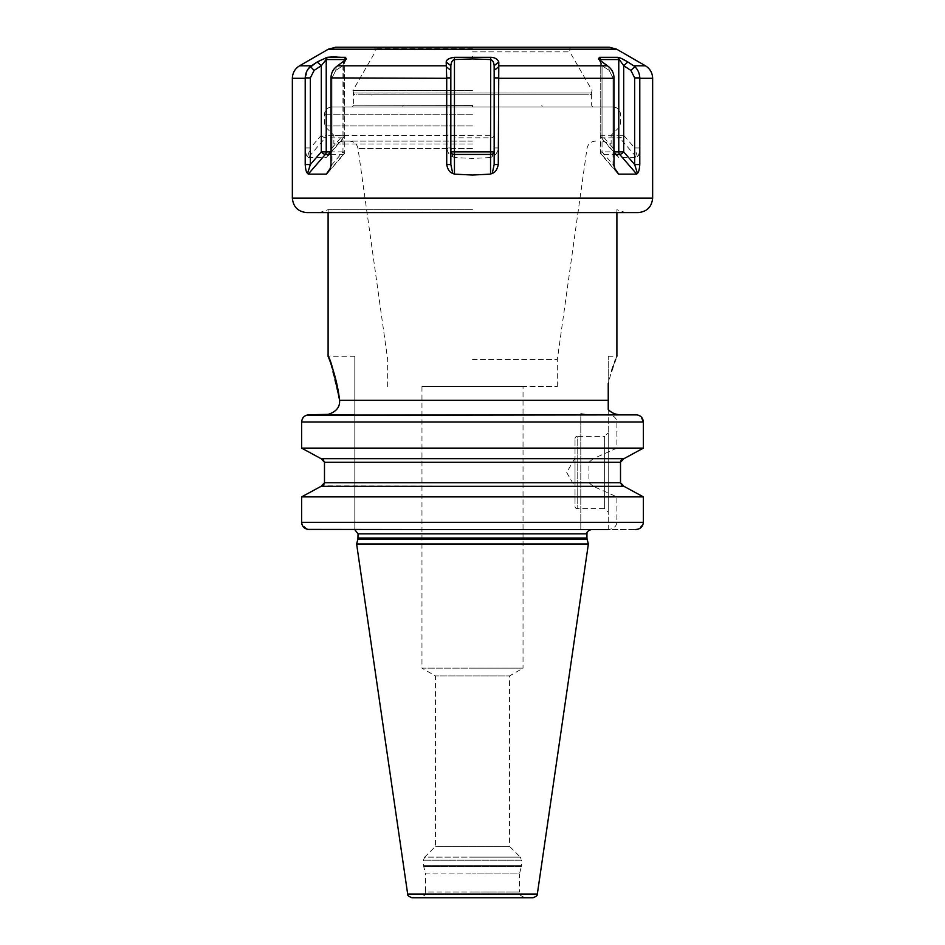 <?xml version="1.0" encoding="UTF-8"?>
<svg xmlns="http://www.w3.org/2000/svg" width="945" height="945" viewBox="0 0 945 945"><rect width="100%" height="100%" fill="white"/><g stroke="black" fill="none" stroke-linecap="round" stroke-linejoin="round"><path stroke-width="0.71" stroke-dasharray="4.72 3.54" d="M616.896 421.966L643.38 421.966L643.38 448.119L616.896 448.119L616.896 421.966C616.341 417.548 613.293 415.15 607.765 414.737L588.7 414.737L580.797 413.579L580.797 414.737L309.263 414.737L580.797 414.737L580.797 448.119L301.62 448.119M608.237 409.433L608.237 529.543L635.737 529.543L608.237 529.543L608.237 356.265L608.237 383.54L611.509 371.35M637.214 414.879L638.631 415.28M639.93 415.918L641.253 416.958M580.797 448.119L580.797 529.543L607.765 529.543C613.293 529.129 616.341 526.719 616.896 522.313L616.896 496.881L593.212 486.309L588.936 482.73L588.936 462.27L593.212 458.691L623.015 458.892M620.57 461.656L620.511 462.27L588.936 462.27M588.936 482.73L620.511 482.73L620.511 462.27M622.034 485.588L622.696 485.978M623.31 486.191L593.212 486.309M616.896 522.313L643.38 522.313L643.38 496.881L616.896 496.881M643.214 523.825L638.43 529.082M608.237 432.786L608.237 512.214L608.237 432.786L604.623 436.401L604.623 508.599L608.237 512.214M575.021 438.563A2.162 2.162 0 0 1 577.182 436.401L577.182 508.599L577.182 436.401L604.623 436.401L604.623 508.599L577.182 508.599A2.162 2.162 0 0 1 575.021 506.437L575.021 438.563L575.021 506.437M575.021 458.065L575.021 486.935L575.021 458.065L566.681 472.5L575.021 486.935M608.237 414.737L588.7 414.737M620.322 414.737L324.678 414.737M608.237 400.302L339.574 400.302C340.082 407.071 336.278 411.772 328.128 414.382L354.812 414.382L354.812 529.543L354.812 356.265L354.812 414.382L328.128 414.382M580.797 529.543L580.797 413.579M616.896 448.119L593.212 458.691M421.966 529.543L354.812 529.543M307.751 529.401L301.987 524.522M580.797 486.309L322.481 485.895M323.899 484.631L324.218 484.029M324.407 483.45L324.489 482.73L580.797 482.73M580.797 462.27L324.489 462.27L323.792 460.227M321.772 458.833L580.797 458.691M301.774 420.478L302.353 418.871M302.979 417.844L303.924 416.792M305.07 415.918L306.369 415.28M339.574 400.302L330.088 361.403M329.675 360.281L328.966 358.438M472.5 209.696L328.104 209.696L472.5 209.696M608.237 356.265L616.896 356.265L615.632 359.49M614.545 362.384L613.092 366.506M580.797 496.881L301.62 496.881M588.381 543.977L356.619 543.977M411.961 897.75L533.039 897.75M421.966 386.588L421.966 668.162L472.5 668.162L421.966 668.162L435.503 675.97L472.5 675.97L435.503 675.97L435.503 846.318L424.671 857.139L472.5 857.139L424.671 857.139L423.407 860.21L423.407 865.266L472.5 865.266L423.407 865.266L425.569 873.924L472.5 873.924L425.569 873.924L425.569 891.974L472.5 891.974L425.569 891.974C424.104 893.557 428.699 893.982 419.793 897.75L525.207 897.75C516.301 893.982 520.896 893.557 519.431 891.974L472.5 891.974L519.431 891.974L519.431 873.924L472.5 873.924L519.431 873.924L521.451 866.388L423.549 866.388L521.451 866.388L521.593 865.266L472.5 865.266L521.593 865.266L521.593 860.21L423.407 860.21L521.593 860.21L520.329 857.139L472.5 857.139L520.329 857.139L509.497 846.318L435.503 846.318L509.497 846.318L509.497 675.97L472.5 675.97L509.497 675.97L523.034 668.162L472.5 668.162L523.034 668.162L523.034 386.588L421.966 386.588L523.034 386.588M472.5 386.588L557.337 386.588L472.5 386.588M472.5 359.443L557.337 359.443L472.5 359.443M472.5 141.112L342.539 141.112L472.5 141.112M472.5 143.994L333.88 143.994L472.5 143.994M472.5 135.324L333.88 135.324L472.5 135.324M472.5 125.945L324.489 125.945L472.5 125.945M472.5 107.033L613.293 107.033L331.707 107.033L592.598 107.033L352.402 107.033L472.5 107.033L472.5 105.438L353.371 105.226L353.371 93.047L353.938 94.323L356.478 94.76L588.522 94.76L591.062 94.323L591.629 92.953L353.371 93.047M352.402 107.033L353.371 105.226L472.5 105.438M592.598 107.033L591.629 105.226L591.629 93.047M353.371 92.953L591.629 92.953M588.522 94.76L356.478 94.76M472.5 51.869L569.788 51.869L472.5 51.869M472.5 48.561L375.212 48.561L472.5 48.561M335.581 47.25L609.419 47.25M336.054 56.724L345.48 57.314L346.402 59.181L336.266 66.776C332.864 69.67 331.104 73.367 330.998 77.903L446.713 78.305L446.194 61.98C447.658 58.944 450.352 57.385 454.297 57.314L490.703 57.314C495.877 58.094 498.582 59.641 498.806 61.98L498.287 147.94C497.306 152.984 495.298 155.913 492.262 156.74L490.549 157.531L490.549 135.277L454.45 135.277L454.45 59.547C452.454 59.996 451.249 62.039 450.836 65.689L450.836 147.94L452.738 156.74C449.867 156.019 447.859 153.09 446.713 147.94L450.836 147.94L450.836 135.277L454.45 135.277L454.45 137.828A3.615 2.551 180 0 1 450.836 135.277L450.836 164.548M327.277 57.314L321.3 65.689L317.142 61.98C322.257 58.944 325.635 57.385 327.277 57.314L327.466 57.291M292.359 78.305L305.211 78.305L305.211 147.94L310.338 147.94L307.562 156.74L308.259 157.531L325.316 137.828A3.615 1.276 -139.1 0 1 321.3 135.277L321.3 65.689L314.13 70.403L310.09 66.776L311.874 65.453M598.279 58.165L599.52 57.314L617.723 57.314L627.858 61.98L623.7 65.689L618.774 59.547L600.595 59.606M614.002 147.94L613.01 147.94L614.321 150.999L618.691 157.531L614.829 152.334L614.002 147.94L614.002 77.903C613.896 73.367 612.136 69.658 608.734 66.776L601.552 61.98L598.291 58.436M645.411 65.796L633.646 65.796L634.91 66.776C637.946 69.67 639.564 73.367 639.789 77.903L639.789 147.94C639.434 152.984 638.655 155.913 637.438 156.74L636.741 157.531L619.684 137.828A3.615 3.13 -90 0 1 618.774 135.277L600.725 135.277L600.725 59.547L599.52 57.314M634.756 66.646L630.87 70.403L623.7 65.689L623.7 135.277L618.774 135.277L618.774 59.547L617.723 57.314M452.738 156.74L454.45 157.531L472.5 158.441L490.549 157.531M639.789 147.94L634.662 147.94L623.7 135.277A3.615 1.276 139.1 0 1 619.684 137.828L601.634 137.828L618.691 157.531L636.741 157.531M638.194 212.59L306.806 212.59M307.562 156.74C306.416 156.019 305.625 153.09 305.211 147.94M308.259 157.531L326.308 157.531L343.366 137.828A3.615 3.13 -90 0 0 344.275 135.277L326.226 135.277L326.226 59.547L344.275 59.547L344.76 135.277L342.964 135.277A3.615 1.276 -139.1 0 1 343.885 137.639A3.615 1.276 -139.1 0 1 343.366 137.828L325.316 137.828A3.615 3.13 -90 0 0 326.226 135.277L321.3 135.277L310.338 147.94L310.338 77.903L314.13 70.403M330.998 78.305L330.998 147.94L330.171 152.334L326.308 157.531L331.99 147.94L331.99 77.903L331.99 164.548L330.372 168.257M446.713 78.305L446.713 147.94M492.262 156.74L494.164 147.94L494.164 135.277L490.549 135.277L490.549 59.547L472.5 58.933L454.45 59.547L454.297 57.314M498.287 147.94L494.164 147.94L494.164 65.689C493.762 62.075 492.569 60.019 490.549 59.547L490.703 57.314M498.676 66.776L494.164 70.403M498.806 61.98L494.164 65.689L494.164 135.277A3.615 2.551 180 0 1 490.549 137.828L454.45 137.828L454.45 157.531M446.194 61.98L450.836 65.689M446.323 66.776L450.836 70.403M311.307 65.831L299.589 65.796M305.211 78.305L308.436 68.572M494.164 164.548L494.164 65.689M330.998 164.548L331.99 164.548L342.964 151.885L344.76 151.885L344.275 61.366M328.565 171.529L343.366 154.437A3.615 1.276 -139.1 0 0 343.885 154.248A3.615 1.276 -139.1 0 0 342.964 151.885L343.448 61.98L342.964 65.689L335.794 70.403L331.99 77.903L335.794 70.403L342.964 65.689L343.909 63.835L342.964 65.689L342.964 135.277L331.99 147.94L330.998 147.94M344.748 60.976L343.909 63.823L344.606 59.842M336.266 66.776L335.794 70.403L336.266 66.776M330.998 154.437L343.366 154.437A3.615 3.13 90 0 0 344.275 151.885L330.998 151.885M345.48 57.314L344.275 59.547M614.002 164.548L613.01 164.548L613.01 77.903L609.206 70.403L602.036 65.689L600.252 60.976M608.734 66.776L609.206 70.403L613.01 77.903L613.01 147.94L602.036 135.277L600.725 135.277A3.615 3.13 -90 0 0 601.634 137.828A3.615 1.276 139.1 0 1 601.114 137.639A3.615 1.276 139.1 0 1 602.036 135.277L602.036 65.689L609.206 70.403L608.734 66.776M600.394 59.842L602.036 65.689L602.036 151.885L600.24 151.885L614.002 151.885M614.628 168.257L613.01 164.548L602.036 151.885A3.615 1.276 139.1 0 0 601.114 154.248A3.615 1.276 139.1 0 0 601.634 154.437A3.615 3.13 90 0 1 600.725 151.885L600.725 61.366M637.438 156.74L634.662 147.94L634.662 77.903L630.87 70.403M362.195 94.76L371.728 94.76A2.162 1.831 -90 0 1 371.751 95.114M582.805 94.76L371.728 94.76M301.62 421.966L580.797 421.966M580.797 522.313L301.62 522.313M358.06 533.866L586.939 533.866M586.939 538.012L358.06 538.012M357.919 539.134L587.081 539.134M407.673 894.041L537.327 894.041M472.5 148.566L358.025 148.566L472.5 148.566M472.5 114.25L324.489 114.25L472.5 114.25M402.594 107.033A2.162 1.264 -90 0 0 403.161 105.226M542.406 107.033A2.162 1.264 -90 0 1 541.839 105.226M472.5 90.425L352.946 90.425L472.5 90.425M616.636 49.187L328.364 49.187M337.637 65.796L446.217 65.796M607.363 65.796L498.783 65.796M652.641 78.305L639.789 78.305M614.002 78.305L498.287 78.305M292.359 198.143L652.641 198.143M498.287 77.903L494.164 77.903M472.5 56.724L472.5 58.933M330.998 77.903L331.99 77.903L330.998 77.903M305.211 77.903L310.338 77.903M446.713 77.903L450.836 77.903M614.002 77.903L613.01 77.903L614.002 77.903M616.435 171.529L601.634 154.437L614.002 154.437M639.789 77.903L634.662 77.903M354.812 356.265L328.104 356.265M328.104 212.59L328.104 209.696L319.434 212.59M616.896 212.59L616.896 209.696L625.566 212.59M557.337 386.588L557.337 359.443L586.975 148.566C587.979 143.959 590.838 141.466 595.551 141.112M387.663 386.588L387.663 359.443L358.025 148.566C357.021 143.959 354.162 141.466 349.449 141.112M331.707 107.033C327.324 107.458 324.915 109.868 324.489 114.25L324.489 125.945L333.88 135.324L333.88 143.994L342.539 141.112M613.293 107.033C617.676 107.458 620.085 109.868 620.511 114.25L620.511 125.945L611.12 135.324L611.12 143.994L602.461 141.112M353.938 94.323L352.946 90.425L375.212 51.869L375.212 48.561L374.125 47.25M591.062 94.323L592.054 90.425L569.788 51.869L569.788 48.561L570.874 47.25M330.171 168.942L330.679 167.596M327.112 173.608L343.885 154.248A3.615 3.615 0 0 0 344.76 151.885L344.76 135.277A3.615 3.615 0 0 1 343.885 137.639L327.112 157.012M346.39 59.181L343.909 63.823L346.402 59.181M330.679 150.999L330.171 152.334M598.598 59.181L601.091 63.823L598.61 59.181M617.888 173.608L601.114 154.248A3.615 3.615 0 0 1 600.24 151.885L600.24 135.277A3.615 3.615 0 0 0 601.114 137.639L617.888 157.012M614.321 167.596L614.829 168.942M614.829 152.334L614.321 150.999"/><path stroke-width="1.42" d="M301.62 448.119L301.62 421.966L301.62 448.119L321.099 458.691L301.62 448.119L643.38 448.119L643.38 421.966C642.86 417.501 640.308 415.091 635.737 414.737L620.322 414.737C615.36 414.595 611.32 412.835 608.237 409.433C611.32 412.835 615.36 414.595 620.322 414.737M306.369 415.28L637.214 414.879M638.631 415.28L639.93 415.918M641.253 416.958L643.38 421.966L301.62 421.966L301.774 420.478M643.38 448.119L623.901 458.691L643.38 448.119M623.015 458.892L621.089 460.38M620.782 460.947L620.57 461.656M638.43 529.082L635.737 529.543C640.32 529.176 642.872 526.767 643.38 522.313L643.38 496.881L623.901 486.309L620.511 482.73L622.034 485.588M622.696 485.978L623.31 486.191M301.987 524.522L301.62 522.313L643.38 522.313L643.214 523.825M620.511 462.27L324.489 462.27L324.489 482.73L620.511 482.73L620.511 462.27L623.901 458.691L321.099 458.691L324.489 462.27L324.489 482.73L321.099 486.309L301.62 496.881L301.62 522.313C302.128 526.778 304.68 529.176 309.263 529.543L607.765 529.543M301.62 421.966C302.128 417.513 304.68 415.103 309.263 414.737L328.128 414.382C336.278 411.772 340.082 407.071 339.574 400.302C336.597 373.653 326.71 353.548 328.151 356.395C330.797 359.572 334.601 374.208 339.574 400.302L608.237 400.302L608.237 409.433M608.237 400.302L608.237 383.54C619.258 347.406 619.258 347.406 608.237 383.54M623.901 486.309L643.38 496.881L301.62 496.881L321.099 486.309L623.901 486.309M328.128 414.382L324.678 414.737M307.751 529.401L421.966 529.543M354.812 529.543L580.797 529.543M322.481 485.895L323.899 484.631M323.792 460.227L321.772 458.833M302.353 418.871L302.979 417.844M303.924 416.792L305.07 415.918M330.088 361.403L329.675 360.281M328.966 358.438L328.104 356.265L328.104 212.59M615.632 359.49L614.545 362.384M613.092 366.506L611.509 371.35M301.62 522.313L301.62 496.881M357.919 539.134L356.619 543.977L588.381 543.977L587.081 539.134L357.919 539.134L358.06 533.866L586.939 533.866C587.365 533.76 585.38 531.669 591.263 529.543M407.673 894.041L537.327 894.041C536.429 894.608 539.252 895.258 533.039 897.75L411.961 897.75C405.748 895.258 408.571 894.608 407.673 894.041L356.619 543.977M525.207 897.75L419.793 897.75M616.636 49.187L328.364 49.187L335.581 47.25L609.419 47.25L616.636 49.187L645.411 65.796L633.646 65.796L627.858 61.98C622.743 58.944 619.365 57.385 617.723 57.314L599.52 57.314L598.598 59.181L608.734 66.776C612.136 69.67 613.896 73.367 614.002 77.903L614.002 164.548L614.829 168.942L618.691 174.14L616.435 171.529M327.466 57.291L336.054 56.724M308.436 68.572L317.142 61.98L310.09 66.776C307.054 69.67 305.436 73.367 305.211 77.903L305.211 164.548C305.566 169.592 306.345 172.522 307.562 173.348L308.259 174.14L325.316 154.437A3.615 3.13 90 0 0 326.226 151.885L330.998 151.885M446.713 78.305L446.713 164.548C447.694 169.592 449.702 172.522 452.738 173.348L454.45 174.14L472.5 175.038L490.549 174.14L492.262 173.348C495.133 172.628 497.141 169.698 498.287 164.548L498.806 61.98C497.342 58.944 494.648 57.385 490.703 57.314L454.297 57.314C449.123 58.094 446.418 59.641 446.194 61.98L446.713 78.305L330.998 77.903C331.104 73.367 332.864 69.658 336.266 66.776L346.39 59.181L345.48 57.314L327.277 57.314L317.142 61.98L321.3 65.689L326.226 59.547L344.275 59.547L344.748 60.976M454.297 57.314L454.45 59.547L472.5 58.933L490.549 59.547C492.546 59.996 493.751 62.039 494.164 65.689L494.164 164.548L492.262 173.348M490.703 57.314L490.549 151.885L494.164 151.885A3.615 2.551 180 0 1 490.549 154.437L490.549 151.885L450.836 151.885A3.615 2.551 180 0 0 454.45 154.437L454.45 59.547C452.431 60.019 451.237 62.075 450.836 65.689L446.194 61.98M617.723 57.314L623.7 65.689L627.858 61.98L633.646 65.796M498.676 66.776L494.164 70.403M498.806 61.98L494.164 65.689M639.789 164.548L639.789 77.903C639.564 73.367 637.946 69.658 634.91 66.776L630.87 70.403L634.662 77.903L634.662 164.548L637.438 173.348C638.584 172.628 639.375 169.698 639.789 164.548L634.662 164.548L623.7 151.885L618.774 151.885L618.774 59.547L600.725 59.547L600.725 61.366M498.287 164.548L494.164 164.548M614.628 168.257L618.691 174.14L636.741 174.14L637.438 173.348M472.5 212.59L638.194 212.59C646.971 211.727 651.778 206.92 652.641 198.143L292.359 198.143C293.222 206.92 298.029 211.727 306.806 212.59L472.5 212.59M330.998 78.305L330.998 164.548L330.171 168.942L326.308 174.14L330.372 168.257M328.565 171.529L326.308 174.14L308.259 174.14M307.562 173.348L310.338 164.548L310.338 77.903L314.13 70.403L310.385 66.528M446.713 164.548L450.836 164.548L450.836 65.689M446.323 66.776L450.836 70.403M452.738 173.348L450.836 164.548M305.211 164.548L310.338 164.548L321.3 151.885L326.226 151.885L326.226 59.547L327.277 57.314M314.13 70.403L321.3 65.689L321.3 151.885A3.615 1.276 -139.1 0 0 325.316 154.437L330.998 154.437M345.48 57.314L344.606 59.842M599.52 57.314L600.725 59.547L600.252 60.976M636.741 174.14L619.684 154.437A3.615 1.276 139.1 0 0 623.7 151.885L623.7 65.689L630.87 70.403M614.002 154.437L619.684 154.437A3.615 3.13 90 0 1 618.774 151.885L614.002 151.885M358.06 538.012L586.939 538.012L586.939 533.866M311.354 65.796L299.589 65.796C294.946 68.678 292.548 72.848 292.359 78.305L292.359 198.143M446.217 65.796L337.637 65.796M472.5 56.724L472.5 58.933M498.783 65.796L607.363 65.796M498.287 78.305L614.002 78.305M639.789 78.305L652.641 78.305C652.452 72.848 650.054 68.678 645.411 65.796M498.287 77.903L494.164 77.903M305.211 78.305L292.359 78.305M446.713 77.903L450.836 77.903M490.549 174.14L490.549 154.437L454.45 154.437L454.45 174.14M305.211 77.903L310.338 77.903M344.275 61.366L344.275 59.547M639.789 77.903L634.662 77.903M616.896 356.265L616.896 212.59M354.812 529.672L358.06 533.866M586.939 538.012L587.081 539.134M537.327 894.041L588.381 543.977M328.364 49.187L299.589 65.796M652.641 78.305L652.641 198.143"/></g></svg>

